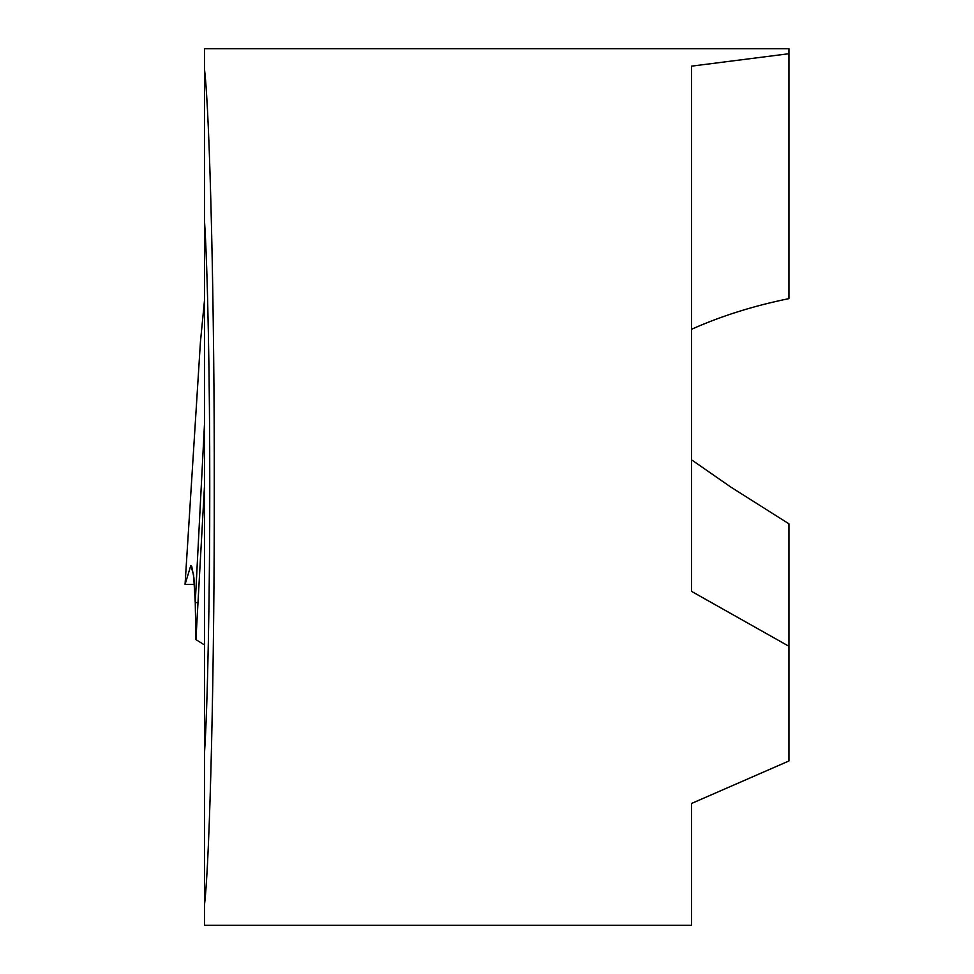 <?xml version="1.0" encoding="UTF-8"?>
<svg xmlns="http://www.w3.org/2000/svg" width="974" height="974" viewBox="0 0 974 974"><rect width="100%" height="100%" fill="white"/><g stroke="black" fill="none" stroke-linecap="round" stroke-linejoin="round"><path stroke-width="1.46" d="M225.615 48.7L229.888 48.7M204.54 752.147C207.596 707.964 209.873 592.009 209.763 487C209.873 381.991 207.596 266.036 204.54 221.853L204.54 904.322C209.982 858.91 214.56 662.71 214.28 487C214.56 311.29 209.982 115.09 204.54 69.678L204.54 48.7L788.94 48.7L788.94 53.728L691.54 66.147L691.54 591.376L788.94 646.286L788.94 523.842L730.707 487L691.54 459.813M691.54 329.285C721.15 316.039 753.62 305.824 788.94 298.628L788.94 53.728M204.54 485.015L195.932 639.601L195.25 602.589L204.54 423.057L195.25 602.589L193.595 574.904L190.794 565.614L185.06 584.4L194.435 584.4M195.932 639.601L204.54 644.995M788.94 646.286L788.94 760.974L691.54 803.465L691.54 925.3L204.54 925.3L204.54 904.322M204.54 69.678L204.54 221.853M335.348 48.7L349.946 48.7M185.06 584.4L200.437 341.923L204.54 299.931M190.77 565.529L191.708 566.32L193.899 577.692L195.25 602.589L198.112 602.589"/></g></svg>
